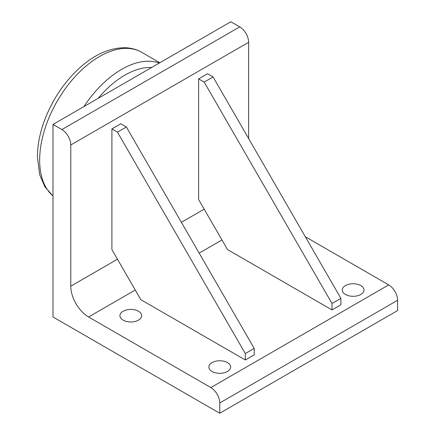 <?xml version="1.0" encoding="UTF-8"?>
<svg xmlns="http://www.w3.org/2000/svg" width="435" height="435" viewBox="0 0 435 435"><rect width="100%" height="100%" fill="white"/><g stroke="black" fill="none" stroke-linecap="round" stroke-linejoin="round"><path stroke-width="0.65" d="M111.909 128.929L111.909 249.587L140.815 299.655L245.307 359.979L245.307 353.563L254.198 348.43L126.362 127.004L120.799 123.796L111.909 128.929L117.466 132.142L126.362 127.004M245.307 359.979L254.198 354.846L254.198 348.43M245.307 353.563L117.466 132.142M198.616 78.871L198.616 199.524L227.527 249.592L332.014 309.921L332.014 303.499L340.904 298.366L213.068 76.946L207.511 73.738L198.616 78.871L204.173 82.079L213.068 76.946M332.014 309.921L340.904 304.788L340.904 298.366M332.014 303.499L204.173 82.079M52.994 316.979L52.994 124.437L61.884 129.57A12.577 7.259 60 0 1 70.78 144.975L70.78 286.176A25.154 14.524 -120 0 0 88.566 316.979L210.844 387.58A12.577 7.259 60 0 1 219.74 402.979L219.74 413.25L52.994 316.979M70.78 144.975L248.641 42.287A12.577 7.259 -120 0 0 239.745 26.883L230.854 21.75L52.994 124.437M248.641 42.287L248.641 138.558M212.046 371.479A10.875 6.28 180 0 1 208.865 367.042A10.875 6.28 180 0 1 219.74 360.762A10.875 6.28 180 0 1 230.615 367.042A10.875 6.28 180 0 1 223.9 372.838A10.875 6.28 180 0 1 212.046 371.479M345.444 294.462A10.875 6.28 180 0 1 342.258 290.025A10.875 6.28 180 0 1 353.133 283.745A10.875 6.28 180 0 1 364.008 290.025A10.875 6.28 180 0 1 357.298 295.827A10.875 6.28 180 0 1 345.444 294.462M123.116 320.138A10.875 6.28 180 0 1 119.929 315.696A10.875 6.28 180 0 1 130.804 309.415A10.875 6.28 180 0 1 141.679 315.696A10.875 6.28 180 0 1 134.97 321.498A10.875 6.28 180 0 1 123.116 320.138M305.332 236.754L388.705 284.892L210.844 387.58M219.74 402.979L397.601 300.291A12.577 7.259 -120 0 0 388.705 284.892M397.601 300.291L397.601 310.563L219.74 413.25M98.152 98.364A79.817 46.083 -60 0 1 151.679 67.463M52.994 195.935A84.613 48.85 -60 0 1 39.661 160.156A84.613 48.85 -60 0 1 76.451 75.157A84.613 48.85 -60 0 1 141.582 52.211C136.503 49.378 130.946 47.883 124.905 47.725C108.647 47.834 92.704 55.348 77.087 70.269C63.646 83.335 53.217 98.952 45.795 117.102C40.27 130.913 37.47 144.202 37.399 156.97L39.672 174.734L44.854 186.745L52.994 196.016M159.308 63.059A84.531 48.807 120 0 0 83.933 106.575M204.178 209.153L181.384 222.312M117.472 259.216L70.78 286.176M239.745 26.883L61.884 129.57M88.566 316.979L135.258 290.025M199.17 253.121L221.964 239.962M159.819 62.76L141.582 52.211"/></g></svg>
